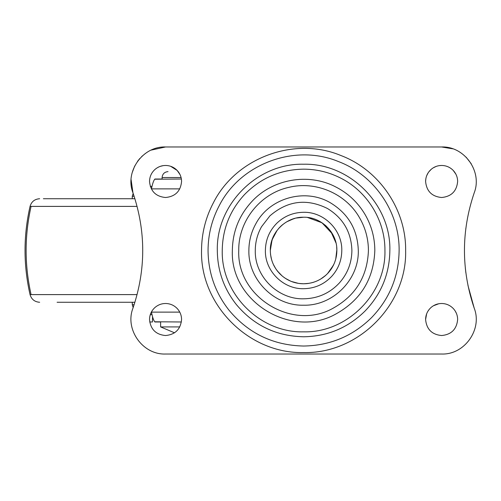 <?xml version="1.0" encoding="UTF-8"?>
<svg xmlns="http://www.w3.org/2000/svg" width="501" height="501" viewBox="0 0 501 501"><rect width="100%" height="100%" fill="white"/><g stroke="black" fill="none" stroke-linecap="round" stroke-linejoin="round"><path stroke-width="0.75" d="M336.854 249.686L335.739 259.092M333.378 265.336L327.579 273.559M323.195 277.385L322.018 278.205M313.062 282.401L312.518 282.558M308.654 283.391L308.015 283.478M308.841 283.359L303.587 283.779L299.053 283.466M295.114 282.677L292.571 281.9M287.774 279.777L285.019 278.118M280.228 274.204L277.635 271.329M275.613 268.523L273.358 264.403M271.36 258.798L270.922 256.856M270.809 244.757L272.719 238.069M276.164 231.656L276.577 231.067M279.051 228.024L279.452 227.592M307.852 283.503L306.08 283.685M298.408 283.372L291.457 281.487M289.384 280.591L286.184 278.863M282.445 276.201L281.787 275.638M277.905 271.661L276.94 270.434M336.728 253.481L336.685 253.932M333.303 265.48L331.656 268.379M325.224 275.782L324.754 276.176M313.664 282.213L312.687 282.508M325.23 225.225L325.556 225.506M332.933 234.812L331.117 231.806M290.805 219.776L295.214 218.292M301.577 217.284L303.587 217.221C321.366 216.764 337.323 232.721 336.866 250.5L335.895 258.466M278.606 228.519L282.583 224.686M286.716 221.818L290.63 219.851M296.229 218.048L303.587 217.221L298.702 217.584M154.934 179.22L181.381 179.02M181.381 321.98L154.934 321.78M154.646 321.667C153.488 320.139 152.429 316.958 151.459 312.123L179.765 312.123M179.765 188.877L151.459 188.877C152.423 184.049 153.488 180.867 154.646 179.333M151.978 314.59L150.306 314.59M151.978 186.41L150.306 186.41M154.865 321.98L160.621 321.98L160.621 326.915L179.765 326.915M149.718 321.98L152.461 321.98L152.548 316.751M181.08 177.536L162.099 177.536L162.099 179.02L154.865 179.02M57.095 302.266L132.277 302.266L132.277 304.727L133.172 307.564M134.907 302.266L132.277 302.266M134.907 198.734L43.368 198.734M180.028 174.624L177.172 170.453C173.985 167.196 170.108 165.53 165.549 165.462C161.654 165.499 158.21 166.764 155.204 169.25C151.515 172.494 149.624 176.571 149.53 181.481C150.482 191.213 155.817 196.555 165.549 197.507C175.281 196.555 180.623 191.213 181.575 181.481L181.525 180.235M165.549 197.507C175.281 196.555 180.623 191.213 181.575 181.481C181.519 177.241 180.053 173.565 177.172 170.453L170.659 166.294M155.204 169.25C151.515 172.494 149.624 176.571 149.53 181.481M163.213 165.631L160.113 166.413M159.575 166.614L157.627 167.553M149.53 319.519C150.482 329.251 155.817 334.593 165.549 335.538C175.281 334.593 180.623 329.251 181.575 319.519C181.519 315.279 180.047 311.603 177.172 308.491C173.985 305.234 170.108 303.568 165.549 303.493C161.654 303.537 158.21 304.802 155.204 307.282C151.515 310.532 149.624 314.609 149.53 319.519C150.482 329.251 155.817 334.593 165.549 335.538M150.726 313.438L149.786 316.651M165.549 303.493C161.654 303.537 158.21 304.802 155.204 307.282M455.847 174.104L453.248 170.453C450.055 167.196 446.184 165.53 441.625 165.462C437.73 165.499 434.279 166.764 431.28 169.25C427.591 172.494 425.7 176.571 425.599 181.481C426.551 191.213 431.893 196.555 441.625 197.507C451.357 196.555 456.699 191.213 457.645 181.481C457.588 177.241 456.123 173.565 453.248 170.453M431.28 169.25L428.768 171.918M428.205 172.732L426.689 175.688M425.856 178.625L425.599 181.481M441.625 165.462L439.502 165.599M436.108 166.438L433.177 167.866M441.625 335.538C451.357 334.593 456.699 329.251 457.645 319.519C457.588 315.279 456.123 311.603 453.248 308.491C450.055 305.234 446.184 303.568 441.625 303.493C437.73 303.537 434.279 304.802 431.28 307.282C427.591 310.526 425.7 314.609 425.599 319.519C426.551 329.251 431.893 334.593 441.625 335.538C451.357 334.593 456.699 329.251 457.645 319.519M457.488 317.29L457.119 315.436M456.436 313.413L455.259 311.102M429.407 309.155L427.942 311.177M426.633 313.858L425.599 319.519M438.763 303.756L433.365 305.785M320.903 278.919L324.21 276.615M331.061 269.275L333.466 265.148M334.668 262.399L335.639 259.437M336.509 255.341L336.866 250.5C336.747 259.305 333.697 266.939 327.723 273.408C321.097 280.165 313.056 283.622 303.587 283.779C295.496 283.691 288.332 281.067 282.101 275.907L282.094 275.901C274.442 269.169 270.509 260.702 270.308 250.5L272.068 239.835L277.147 230.291M326.376 226.252L320.703 221.962M311.365 218.148L307.338 217.434M300.65 217.353L299.191 217.515M292.753 219.037L289.064 220.559M282.602 224.673L279.859 227.166M279.852 227.178L282.764 224.548M286.772 221.786L293.605 218.755M307.47 217.453L311.071 218.079M320.415 221.793L326.082 225.976M330.748 231.274L336.002 242.966M336.678 246.993L336.866 250.5M333.829 264.39L330.096 270.615M325.512 275.531L320.728 279.019M314.071 282.082L311.384 282.852M277.329 270.941L282.107 275.919M285.42 278.381L290.668 281.167M299.354 283.503L300.594 283.641M279.758 273.728L276.37 269.651M274.116 265.95L273.659 265.048M271.58 259.593L270.578 254.702M303.587 336.772C276.301 336.196 253.888 325.45 236.34 304.545C223.853 288.695 217.509 270.678 217.315 250.5C216.125 204.402 257.489 163.038 303.587 164.228C349.685 163.038 391.049 204.402 389.859 250.5C389.527 273.941 381.248 294.125 365.035 311.052C347.988 327.842 327.51 336.409 303.587 336.772M222.244 250.5C222.532 228.982 229.978 210.314 244.582 194.507C260.783 177.98 280.447 169.532 303.587 169.156C316.306 169.194 328.368 172.025 339.772 177.648C367.014 190.818 385.25 220.246 384.931 250.5C386.052 293.968 347.055 332.965 303.587 331.844C260.119 332.965 221.123 293.968 222.244 250.5M303.587 288.708C283.171 289.234 264.854 270.916 265.38 250.5C265.549 239.816 269.4 230.692 276.94 223.12C284.418 216.044 293.298 212.437 303.587 212.292C324.003 211.766 342.321 230.084 341.795 250.5C341.669 260.357 338.325 268.962 331.756 276.314C324.103 284.386 314.709 288.513 303.587 288.708M285.933 146.975L441.625 146.975L165.549 146.975L151.196 150.1M471.222 163.733L466.118 157.17M452.716 148.803L441.625 146.975C464.458 146.079 482.557 171.524 474.222 192.804C461.202 231.249 461.196 269.701 474.209 308.153L467.972 285.501M465.861 228.243L465.811 228.606M465.31 267.922L465.874 272.845M441.625 354.025C464.483 354.921 482.582 329.439 474.209 308.153C482.582 329.439 464.483 354.921 441.625 354.025L165.549 354.025C142.697 354.921 124.599 329.439 132.965 308.153C145.979 269.707 145.973 231.262 132.959 192.822C145.973 231.262 145.979 269.707 132.965 308.153M145.315 153.531L141.689 156.55M139.873 158.429L137.499 161.385M134.719 165.975L132.201 172.62M131.093 179.615L132.959 192.822C124.611 171.542 142.704 146.079 165.549 146.975M270.308 250.5C269.851 232.721 285.808 216.764 303.587 217.221M334.023 263.952L331.267 268.968M307.482 217.453L321.986 222.77L332.52 234.067M271.285 242.497L271.404 242.052M280.497 226.54L282.025 225.149M279.414 273.371L277.153 270.715M271.98 260.902L271.354 258.76M270.584 254.746L270.502 254.063M286.096 278.806L283.384 276.94M326.232 274.88L322.832 277.648M306.994 283.604L303.587 283.779M162.099 177.536C162.468 173.953 164.441 171.981 168.017 171.624L167.822 171.624M134.124 304.727L132.277 304.727M134.124 196.273L132.277 196.273L133.172 193.436M137.086 294.607L30.047 294.607C31.488 299.379 34.694 301.928 39.654 302.266M137.086 206.393L30.047 206.393C31.488 201.621 34.694 199.072 39.654 198.734M31.087 294.607C24.474 265.204 24.474 235.796 31.087 206.393M303.587 346.034C330.071 345.634 352.754 336.14 371.629 317.553C389.584 298.809 398.746 276.458 399.122 250.5C399.616 212.123 374.422 175.156 338.519 161.585C295.102 143.443 240.555 163.545 219.3 205.535C211.867 219.601 208.115 234.587 208.053 250.5C208.272 272.845 215.292 292.797 229.126 310.344C248.552 333.497 273.371 345.389 303.587 346.034M335.275 186.698C347.957 193.092 357.908 202.404 365.135 214.622C371.535 225.726 374.767 237.687 374.823 250.5C373.746 278.963 360.77 300.13 335.889 313.995C291.363 339.177 230.091 301.602 232.351 250.5C232.602 231.65 239.121 215.305 251.915 201.465C272.569 179.02 308.171 172.713 335.275 186.698M339.208 283.14C329.526 293.348 317.653 298.571 303.587 298.809C277.773 299.479 254.608 276.314 255.278 250.5C255.316 242.027 257.401 234.092 261.547 226.696L269.895 215.881C287.417 200.694 306.587 198.221 327.391 208.46C343.11 218.073 351.276 232.088 351.896 250.5C351.74 262.962 347.512 273.847 339.208 283.14M201.534 250.5C201.602 233.504 205.604 217.49 213.551 202.467C236.253 157.615 294.525 136.134 340.905 155.517C379.257 170.014 406.173 209.506 405.641 250.5C407.044 305.034 358.121 353.957 303.587 352.554C249.06 353.957 200.131 305.034 201.534 250.5M332.983 308.29C292.465 331.205 236.697 297.005 238.752 250.5C238.244 221.273 260.044 193.68 288.601 187.424C315.586 180.567 345.953 193.58 359.599 217.847C365.429 227.955 368.367 238.833 368.423 250.5C367.44 276.408 355.629 295.671 332.983 308.29M330.547 202.886C348.345 213.777 357.595 229.646 358.303 250.5C359.054 279.74 332.827 305.967 303.587 305.215C274.348 305.967 248.12 279.74 248.872 250.5C248.916 240.9 251.283 231.913 255.973 223.54C269.726 197.726 305.478 187.825 330.547 202.886M132.277 198.734L132.277 196.273M30.047 294.607C23.365 265.204 23.365 235.796 30.047 206.393M160.621 326.915L174.511 332.802"/></g></svg>
